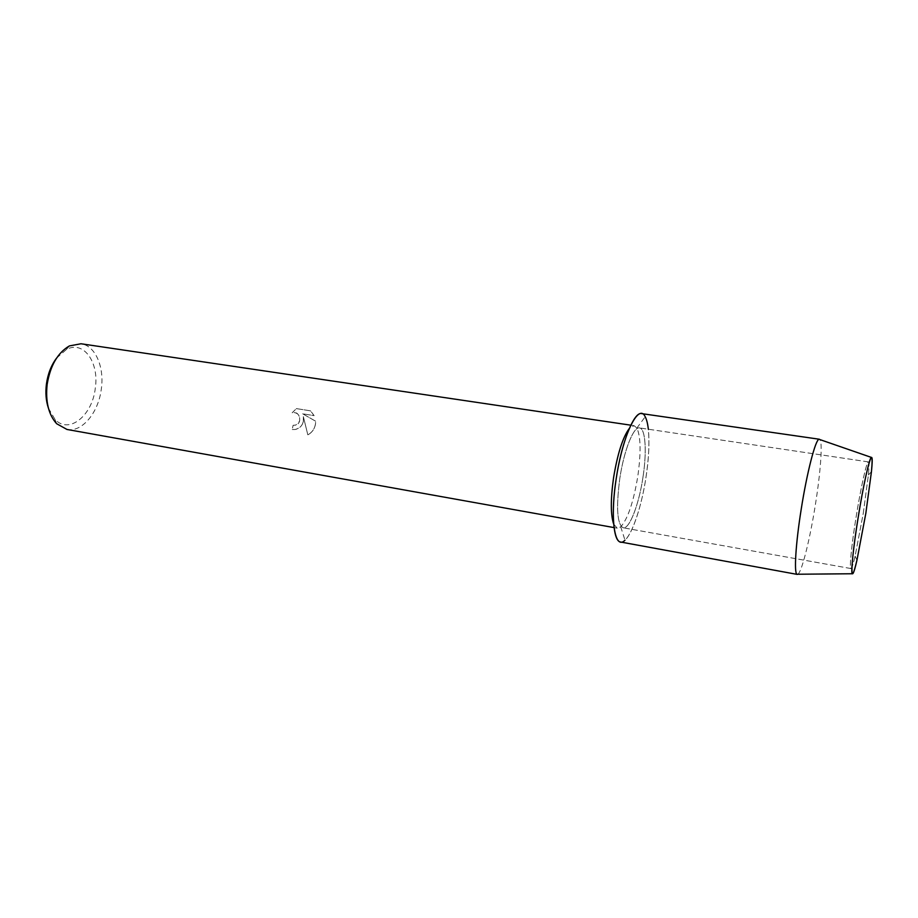 <?xml version="1.0" encoding="UTF-8"?>
<svg xmlns="http://www.w3.org/2000/svg" width="918" height="918" viewBox="0 0 918 918"><rect width="100%" height="100%" fill="white"/><g stroke="black" fill="none" stroke-linecap="round" stroke-linejoin="round"><path stroke-width="0.69" stroke-dasharray="4.59 3.44" d="M863.299 513.151L868.394 474.973C869.162 466.585 869.162 462.236 868.405 461.903C866.821 460.79 860.797 487.469 856.024 517.511C851.502 545.51 849.23 568.931 850.952 568.552C851.766 568.483 853.155 564.352 855.106 556.159L863.299 513.151L868.394 474.973C869.162 466.585 869.162 462.236 868.405 461.903C866.821 460.79 860.797 487.469 856.024 517.511C851.502 545.51 849.23 568.931 850.952 568.552C851.766 568.483 853.155 564.352 855.106 556.159L863.299 513.151M642.967 477.245C646.96 451.851 645.549 428.431 639.525 427.914C633.604 426.227 623.896 450.543 619.776 478.645C616.024 507.918 617.148 524.304 623.173 527.793C629.45 529.388 638.974 504.395 642.967 477.245C646.96 451.851 645.549 428.431 639.525 427.914C633.604 426.227 623.896 450.543 619.776 478.645C616.024 507.918 617.148 524.304 623.173 527.793C629.45 529.388 638.974 504.395 642.967 477.245M613.694 524.167L617.263 528.171L620.729 526.84C627.82 518.911 633.512 502.077 637.792 476.339C641.097 452.815 640.81 436.716 636.897 428.029L634.04 425.665L629.392 428.327M620.729 526.84L624.986 540.186C632.709 533.312 641.739 505.646 646.02 477.073C648.842 458.105 649.611 442.155 648.337 429.222M303.33 421.844L303.353 416.634L307.84 434.902L303.353 416.634C304.133 423.45 301.402 427.742 295.126 429.509L292.199 429.509L293.106 425.309L295.814 425.057C302.492 423.095 299.945 411.528 293.485 412.469L293.519 412.469C298.316 413.02 300.324 415.946 299.555 421.224L295.837 425.068L293.14 425.309L292.222 429.509L295.148 429.509C299.245 428.672 301.976 426.113 303.33 421.844M66.968 429.452C82.092 432.596 98.559 412.492 101.324 388.934C104.514 366.948 95.311 345.547 80.991 343.768M292.165 412.779L296.399 408.602L310.514 410.851L314.117 415.636L302.642 413.8L315.597 421.19C315.62 427.306 313.027 431.873 307.817 434.902C312.131 432.504 314.69 428.809 315.54 423.829L315.62 421.19L302.676 413.8L314.14 415.636L310.548 410.851L296.422 408.613L292.188 412.79M48.425 408.177L54.954 419.342C68.953 434.776 92.42 415.521 95.3 388.153C99.328 362.438 83.549 339.981 66.383 349.517L56.629 358.031M797.868 574.232C801.827 572.063 810.009 538.958 815.391 504.636C820.543 472.563 822.757 442.751 819.912 439.596M620.557 542.01C628.692 544.03 640.902 511.774 646.02 477.073C651.126 444.564 649.382 414.305 641.567 413.605M868.394 474.973L871.434 471.691L868.394 474.973M868.405 461.903L639.525 427.914L868.405 461.903M636.897 428.029L645.193 416.738M634.04 425.665L630.827 425.183M66.383 349.517L69.378 345.925M54.954 419.342L56.641 423.714M617.263 528.171L614.062 527.598M850.952 568.552L623.173 527.793L850.952 568.552M855.106 556.159L856.942 560.232L855.106 556.159"/><path stroke-width="1.38" d="M865.835 513.334L871.434 471.691C874.854 438.54 866.19 466.918 858.066 518.119C850.206 566.567 850.034 590.756 856.942 560.232L865.835 513.334L871.434 471.691C872.364 461.662 872.318 456.9 871.285 457.382C869.369 458.105 863.092 486.586 858.066 518.119C853.338 547.449 850.779 572.419 852.237 573.75C853.063 574.542 854.624 570.044 856.942 560.232L865.835 513.334M629.392 428.327C622.852 437.071 617.585 453.526 613.568 477.704C610.527 499.53 610.573 515.021 613.694 524.167M648.337 429.222C647.706 423.634 646.662 419.469 645.193 416.738C638.664 402.336 622.542 435.052 616.185 478.863C609.724 519.955 614.888 550.823 624.986 540.186M630.827 425.183L80.991 343.768L69.378 345.925C57.65 352.787 50.238 365.651 47.139 384.516C45.372 401.579 48.539 414.649 56.641 423.714L66.968 429.452L614.062 527.598M56.629 358.031C51.259 365.18 47.851 373.89 46.416 384.16C45.326 392.938 46.003 400.948 48.425 408.177M819.912 439.596L819.017 439.274C815.482 439.607 806.956 472.472 801.196 509.341C795.711 543.605 793.932 572.752 796.916 574.243L797.868 574.232M819.372 439.24L641.567 413.605C634.028 411.425 621.509 442.568 616.185 478.863C610.929 512.634 613.27 541.517 620.557 542.01L797.249 574.404M871.285 457.382L819.017 439.274M852.237 573.75L796.916 574.243"/></g></svg>
